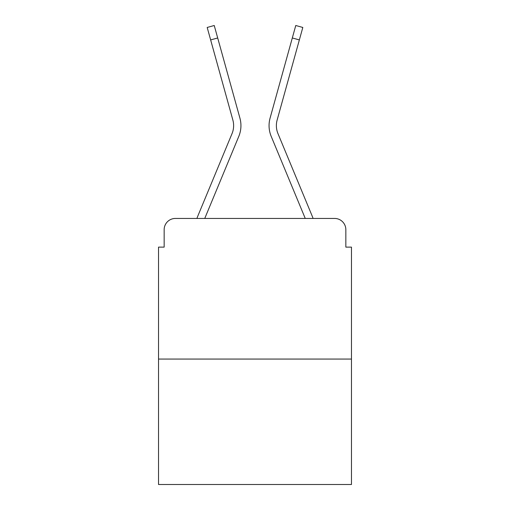 <?xml version="1.0" encoding="UTF-8"?>
<svg xmlns="http://www.w3.org/2000/svg" width="510" height="510" viewBox="0 0 510 510"><rect width="100%" height="100%" fill="white"/><g stroke="black" fill="none" stroke-linecap="round" stroke-linejoin="round"><path stroke-width="0.76" d="M164.156 229.685L164.156 247.127L164.156 229.685A11.252 11.252 0 0 1 175.408 218.439L196.924 218.439A35.439 35.439 0 0 1 197.797 216.106L232.037 133.601A20.814 20.814 0 0 0 232.866 120.06L207.187 27.457L214.232 25.5L217.694 37.969L210.643 39.92M351.466 359.065L158.534 359.065L158.534 484.5L351.466 484.5L351.466 247.127L345.844 247.127L345.844 229.685A11.252 11.252 0 0 0 334.592 218.439L175.408 218.439M158.534 359.065L158.534 247.127L164.156 247.127M204.752 218.439L238.788 136.406L204.752 218.439L238.788 136.406L204.752 218.439L238.788 136.406L204.752 218.439L238.788 136.406L204.752 218.439L238.788 136.406L204.752 218.439L238.788 136.406L204.752 218.439L238.788 136.406L204.752 218.439L238.788 136.406L204.752 218.439L238.788 136.406L204.752 218.439L211.127 218.439M298.873 218.439L305.248 218.439L271.212 136.406A28.126 28.126 0 0 1 270.083 118.11L295.768 25.5L302.812 27.457L299.357 39.92L292.306 37.969M277.963 133.601A20.814 20.814 0 0 1 277.134 120.06A20.814 20.814 0 0 0 277.963 133.601A20.814 20.814 0 0 1 277.134 120.06A20.814 20.814 0 0 0 277.963 133.601A20.814 20.814 0 0 1 277.134 120.06A20.814 20.814 0 0 0 277.963 133.601A20.814 20.814 0 0 1 277.134 120.06A20.814 20.814 0 0 0 277.963 133.601A20.814 20.814 0 0 1 277.134 120.06A20.814 20.814 0 0 0 277.963 133.601A20.814 20.814 0 0 1 277.134 120.06A20.814 20.814 0 0 0 277.963 133.601A20.814 20.814 0 0 1 277.134 120.06A20.814 20.814 0 0 0 277.963 133.601A20.814 20.814 0 0 1 277.134 120.06A20.814 20.814 0 0 0 277.963 133.601A20.814 20.814 0 0 1 277.134 120.06A20.814 20.814 0 0 0 277.963 133.601L312.203 216.106A35.439 35.439 0 0 1 313.076 218.439L334.592 218.439M345.844 247.127L345.844 229.685M232.037 133.601A20.814 20.814 0 0 0 232.866 120.06A20.814 20.814 0 0 1 232.037 133.601A20.814 20.814 0 0 0 232.866 120.06A20.814 20.814 0 0 1 232.037 133.601A20.814 20.814 0 0 0 232.866 120.06A20.814 20.814 0 0 1 232.037 133.601A20.814 20.814 0 0 0 232.866 120.06A20.814 20.814 0 0 1 232.037 133.601A20.814 20.814 0 0 0 232.866 120.06A20.814 20.814 0 0 1 232.037 133.601A20.814 20.814 0 0 0 232.866 120.06A20.814 20.814 0 0 1 232.037 133.601A20.814 20.814 0 0 0 232.866 120.06A20.814 20.814 0 0 1 232.037 133.601A20.814 20.814 0 0 0 232.866 120.06A20.814 20.814 0 0 1 232.037 133.601M305.248 218.439L271.212 136.406M238.788 136.406A28.126 28.126 0 0 0 239.917 118.11L217.694 37.969M277.134 120.06L299.357 39.92"/></g></svg>
